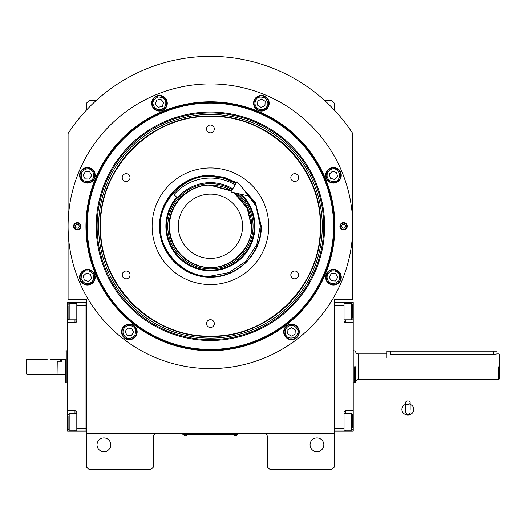 <?xml version="1.0" encoding="UTF-8"?>
<svg xmlns="http://www.w3.org/2000/svg" width="526" height="526" viewBox="0 0 526 526"><rect width="100%" height="100%" fill="white"/><g stroke="black" fill="none" stroke-linecap="round" stroke-linejoin="round"><path stroke-width="0.79" d="M334.398 366.773L334.398 361M334.398 433.812L334.398 299.735L352.768 299.735L352.768 133.519A169.891 169.891 0 0 0 68.084 133.519L68.084 299.735L86.448 299.735L86.448 433.812L334.398 433.812L334.398 466.871L331.643 469.626L270.114 469.626L267.359 466.871L267.359 436.567A2.755 2.755 0 0 0 264.604 433.812M86.448 433.812L86.448 466.871L89.203 469.626L150.732 469.626L153.487 466.871L153.487 436.567A2.755 2.755 0 0 1 156.242 433.812M323.838 444.832A6.891 6.891 0 0 0 316.954 437.941A6.891 6.891 0 0 0 310.064 444.832A6.891 6.891 0 0 0 316.954 451.716A6.891 6.891 0 0 0 323.838 444.832M86.448 366.773L86.448 372.586M110.789 444.832A6.891 6.891 0 0 0 103.898 437.941A6.891 6.891 0 0 0 97.014 444.832A6.891 6.891 0 0 0 103.898 451.716A6.891 6.891 0 0 0 110.789 444.832M352.768 133.519L349.665 128.923M71.188 128.923L68.084 133.519M86.448 110.105L86.448 103.208L89.203 100.453L96.258 100.453M324.595 100.453L331.643 100.453L334.398 103.208L334.398 110.105M237.055 434.68L235.221 434.68L237.976 434.68L237.976 433.812M183.791 434.68L235.221 434.726M235.221 433.812L235.221 434.68L185.632 434.68L185.632 433.812M182.877 433.812L182.877 434.68L185.632 434.726M184.159 434.726L187.098 434.726M233.754 434.726L236.687 434.726M334.904 226.265A124.478 124.478 0 0 1 210.426 350.743A124.478 124.478 0 0 1 85.948 226.265A124.478 124.478 0 0 1 210.426 101.788A124.478 124.478 0 0 1 334.904 226.265M334.398 226.265A123.972 123.972 0 0 1 210.426 350.244A123.972 123.972 0 0 1 86.448 226.265A123.972 123.972 0 0 1 210.426 102.294A123.972 123.972 0 0 1 334.398 226.265A123.972 123.972 0 0 0 210.426 102.294A123.972 123.972 0 0 0 86.448 226.265A123.972 123.972 0 0 0 210.426 350.244A123.972 123.972 0 0 0 334.398 226.265M197.723 368.042L214.733 368.542L225.575 367.799L220.828 368.226M200.025 368.226L197.217 367.996M68.084 226.265A142.342 142.342 0 0 0 210.426 368.608A142.342 142.342 0 0 0 352.768 226.265A142.342 142.342 0 0 0 210.426 83.923A142.342 142.342 0 0 0 68.084 226.265M347.259 226.265A3.675 3.675 0 0 1 343.583 229.941A3.675 3.675 0 0 1 339.908 226.265A3.675 3.675 0 0 1 343.583 222.597A3.675 3.675 0 0 1 347.259 226.265M80.938 226.265A3.675 3.675 0 0 1 77.269 229.941A3.675 3.675 0 0 1 73.594 226.265A3.675 3.675 0 0 1 77.269 222.597A3.675 3.675 0 0 1 80.938 226.265M341.256 175.309A7.805 7.805 0 0 0 333.445 167.505A7.805 7.805 0 0 0 325.64 175.309A7.805 7.805 0 0 0 333.445 183.114A7.805 7.805 0 0 0 341.256 175.309M269.187 103.247A7.805 7.805 0 0 0 261.383 95.436A7.805 7.805 0 0 0 253.578 103.247A7.805 7.805 0 0 0 261.383 111.052A7.805 7.805 0 0 0 269.187 103.247M167.275 103.247A7.805 7.805 0 0 0 159.47 95.436A7.805 7.805 0 0 0 151.666 103.247A7.805 7.805 0 0 0 159.47 111.052A7.805 7.805 0 0 0 167.275 103.247M95.206 175.309A7.805 7.805 0 0 0 87.401 167.505A7.805 7.805 0 0 0 79.597 175.309A7.805 7.805 0 0 0 87.401 183.114A7.805 7.805 0 0 0 95.206 175.309M95.206 277.222A7.805 7.805 0 0 0 87.401 269.417A7.805 7.805 0 0 0 79.597 277.222A7.805 7.805 0 0 0 87.401 285.033A7.805 7.805 0 0 0 95.206 277.222M137.168 331.906A7.805 7.805 0 0 0 129.363 324.101A7.805 7.805 0 0 0 121.559 331.906A7.805 7.805 0 0 0 129.363 339.717A7.805 7.805 0 0 0 137.168 331.906M299.294 331.906A7.805 7.805 0 0 0 291.489 324.101A7.805 7.805 0 0 0 283.678 331.906A7.805 7.805 0 0 0 291.489 339.717A7.805 7.805 0 0 0 299.294 331.906M341.256 277.222A7.805 7.805 0 0 0 333.445 269.417A7.805 7.805 0 0 0 325.64 277.222A7.805 7.805 0 0 0 333.445 285.033A7.805 7.805 0 0 0 341.256 277.222M210.426 349.448A123.183 123.183 0 0 0 333.602 226.265A123.183 123.183 0 0 0 210.426 103.089A123.183 123.183 0 0 0 87.244 226.265A123.183 123.183 0 0 0 210.426 349.448M96.212 226.265A114.214 114.214 0 0 0 210.426 340.48A114.214 114.214 0 0 0 324.641 226.265A114.214 114.214 0 0 0 210.426 112.051A114.214 114.214 0 0 0 96.212 226.265M97.113 226.265A113.314 113.314 0 0 1 210.426 112.952A113.314 113.314 0 0 1 323.74 226.265A113.314 113.314 0 0 1 210.426 339.579A113.314 113.314 0 0 1 97.113 226.265M98.572 226.265A111.854 111.854 0 0 1 210.426 114.412A111.854 111.854 0 0 1 322.28 226.265A111.854 111.854 0 0 1 210.426 338.119A111.854 111.854 0 0 1 98.572 226.265M100.223 226.265A110.197 110.197 0 0 1 210.426 116.068A110.197 110.197 0 0 1 320.623 226.265C322.142 167.38 269.312 114.55 210.426 116.068C151.541 114.55 98.71 167.38 100.223 226.265C98.71 285.151 151.541 337.981 210.426 336.469C269.312 337.981 322.142 285.151 320.623 226.265A110.197 110.197 0 0 1 210.426 336.469A110.197 110.197 0 0 1 100.223 226.265M320.255 226.265C321.767 167.577 269.115 114.924 210.426 116.437C151.738 114.924 99.079 167.577 100.597 226.265C99.085 284.954 151.738 337.613 210.426 336.094C269.115 337.613 321.767 284.954 320.255 226.265M239.415 184.455L255.498 202.668L261.304 226.265C262.001 253.453 237.614 277.846 210.426 277.143C183.239 277.846 158.852 253.453 159.549 226.265C158.852 199.078 183.239 174.691 210.426 175.388L223.951 177.223L236.503 182.581M240.481 185.671L255.531 203.542L260.935 226.265C261.632 253.256 237.417 277.472 210.426 276.775C183.436 277.472 159.22 253.256 159.917 226.265C159.22 199.275 183.436 175.066 210.426 175.756L223.852 177.578L236.312 182.897M210.426 284.579A58.314 58.314 0 0 1 152.113 226.265A58.314 58.314 0 0 1 210.426 167.952A58.314 58.314 0 0 1 268.74 226.265A58.314 58.314 0 0 1 210.426 284.579M294.724 271.035A3.906 3.906 0 0 0 290.825 274.94A3.906 3.906 0 0 0 294.724 278.839A3.906 3.906 0 0 0 298.63 274.94A3.906 3.906 0 0 0 294.724 271.035M294.724 173.692A3.906 3.906 0 0 0 290.825 177.597A3.906 3.906 0 0 0 294.724 181.496A3.906 3.906 0 0 0 298.63 177.597A3.906 3.906 0 0 0 294.724 173.692M210.426 125.024A3.906 3.906 0 0 0 206.521 128.923A3.906 3.906 0 0 0 210.426 132.828A3.906 3.906 0 0 0 214.325 128.923A3.906 3.906 0 0 0 210.426 125.024M126.122 173.692A3.906 3.906 0 0 0 122.223 177.597A3.906 3.906 0 0 0 126.122 181.496A3.906 3.906 0 0 0 130.027 177.597A3.906 3.906 0 0 0 126.122 173.692M126.122 271.035A3.906 3.906 0 0 0 122.223 274.94A3.906 3.906 0 0 0 126.122 278.839A3.906 3.906 0 0 0 130.027 274.94A3.906 3.906 0 0 0 126.122 271.035M210.426 319.709A3.906 3.906 0 0 0 206.521 323.608A3.906 3.906 0 0 0 210.426 327.514A3.906 3.906 0 0 0 214.325 323.608A3.906 3.906 0 0 0 210.426 319.709M328.04 273.75C326.291 277.235 326.935 280.194 329.973 282.633C332.333 284.586 335.299 283.935 338.856 280.7C340.322 276.111 339.678 273.152 336.923 271.817C333.438 270.062 330.479 270.712 328.04 273.75M327.264 273.257A7.344 7.344 122.7 0 0 329.48 283.409A7.344 7.344 -57.3 0 0 339.632 281.193A7.344 7.344 -57.3 0 0 337.416 271.041A7.344 7.344 122.7 0 0 327.264 273.257M337.685 277.426L335.739 273.658L331.505 273.454L329.21 277.024L331.156 280.792L335.391 280.996L337.685 277.426M327.165 176.677C328.395 180.379 330.939 182.016 334.819 181.588C337.863 181.299 339.5 178.748 339.73 173.942C337.521 169.661 334.97 168.024 332.077 169.03C328.375 170.253 326.738 172.804 327.165 176.677M326.271 176.874A7.344 7.344 77.7 0 0 335.009 182.489A7.344 7.344 -102.3 0 0 340.624 173.744A7.344 7.344 -102.3 0 0 331.88 168.129A7.344 7.344 77.7 0 0 326.271 176.874M336.587 172.456L332.544 171.167L329.407 174.021L330.308 178.163L334.352 179.451L337.488 176.598L336.587 172.456M257.911 108.652C261.396 110.407 264.354 109.756 266.794 106.719C268.74 104.358 268.096 101.4 264.854 97.836C260.271 96.37 257.306 97.014 255.971 99.769C254.222 103.254 254.867 106.213 257.911 108.652M257.411 109.428A7.344 7.344 32.7 0 0 267.563 107.212A7.344 7.344 -147.3 0 0 265.354 97.06A7.344 7.344 -147.3 0 0 255.202 99.276A7.344 7.344 32.7 0 0 257.411 109.428M261.58 99.006L257.812 100.953L257.615 105.187L261.185 107.482L264.953 105.535L265.15 101.301L261.58 99.006M160.838 109.526C164.539 108.303 166.177 105.752 165.749 101.873C165.46 98.829 162.909 97.192 158.096 96.962C153.822 99.171 152.185 101.722 153.184 104.615C154.414 108.317 156.965 109.954 160.838 109.526M161.035 110.421A7.344 7.344 -12.3 0 0 166.643 101.682A7.344 7.344 167.7 0 0 157.905 96.067A7.344 7.344 167.7 0 0 152.29 104.812A7.344 7.344 -12.3 0 0 161.035 110.421M156.616 100.104L155.321 104.148L158.181 107.284L162.324 106.383L163.612 102.34L160.759 99.204L156.616 100.104M92.813 178.781C94.562 175.296 93.917 172.337 90.88 169.898C88.519 167.952 85.554 168.596 81.997 171.838C80.531 176.42 81.175 179.386 83.93 180.72C87.415 182.469 90.373 181.825 92.813 178.781M93.589 179.281A7.344 7.344 -57.3 0 0 91.373 169.129A7.344 7.344 122.7 0 0 81.221 171.338A7.344 7.344 122.7 0 0 83.437 181.49A7.344 7.344 -57.3 0 0 93.589 179.281M83.167 175.112L85.113 178.879L89.348 179.077L91.642 175.506L89.696 171.739L85.455 171.542L83.167 175.112M93.687 275.854C92.458 272.152 89.907 270.515 86.034 270.943C82.99 271.232 81.352 273.783 81.122 278.596C83.332 282.87 85.883 284.507 88.776 283.507C92.471 282.278 94.108 279.727 93.687 275.854M94.581 275.657A7.344 7.344 -102.3 0 0 85.837 270.048A7.344 7.344 77.7 0 0 80.228 278.787A7.344 7.344 77.7 0 0 88.966 284.402A7.344 7.344 -102.3 0 0 94.581 275.657M84.265 280.082L88.309 281.371L91.445 278.517L90.538 274.368L86.501 273.079L83.364 275.933L84.265 280.082M288.537 326.199C285.283 328.336 284.362 331.222 285.776 334.858C286.841 337.725 289.734 338.645 294.435 337.62C297.999 334.378 298.919 331.492 297.197 328.96C295.06 325.699 292.173 324.779 288.537 326.199M288.116 325.377A7.344 7.344 152.7 0 0 284.96 335.279A7.344 7.344 -27.3 0 0 294.856 338.435A7.344 7.344 -27.3 0 0 298.018 328.54A7.344 7.344 152.7 0 0 288.116 325.377M295.053 334.201L295.257 329.96L291.687 327.672L287.919 329.618L287.715 333.852L291.286 336.147L295.053 334.201M123.952 328.434C122.203 331.919 122.847 334.878 125.892 337.317C128.252 339.27 131.211 338.619 134.774 335.384C136.234 330.795 135.59 327.836 132.835 326.501C129.357 324.746 126.391 325.397 123.952 328.434M123.183 327.941A7.344 7.344 122.7 0 0 125.392 338.093A7.344 7.344 -57.3 0 0 135.544 335.877A7.344 7.344 -57.3 0 0 133.334 325.725A7.344 7.344 122.7 0 0 123.183 327.941M133.604 332.11L131.658 328.336L127.417 328.139L125.129 331.709L127.075 335.476L131.309 335.68L133.604 332.11M80.412 226.265A3.143 3.143 0 0 1 77.269 229.408A3.143 3.143 0 0 1 74.127 226.265A3.143 3.143 0 0 1 77.269 223.123A3.143 3.143 0 0 1 80.412 226.265M75.336 226.265A1.926 1.926 0 0 0 77.269 228.192A1.926 1.926 0 0 0 79.196 226.265A1.926 1.926 0 0 0 77.269 224.339A1.926 1.926 0 0 0 75.336 226.265M340.44 226.265A3.143 3.143 0 0 1 343.583 223.123A3.143 3.143 0 0 1 346.726 226.265A3.143 3.143 0 0 1 343.583 229.408A3.143 3.143 0 0 1 340.44 226.265M345.51 226.265A1.926 1.926 0 0 0 343.583 224.339A1.926 1.926 0 0 0 341.657 226.265A1.926 1.926 0 0 0 343.583 228.192A1.926 1.926 0 0 0 345.51 226.265M231.433 191.07L210.426 185.277C198.434 183.627 169.997 195.928 169.438 226.265C169.997 256.609 198.434 268.904 210.426 267.261C230.704 269.088 253.249 246.549 251.415 226.265L247.108 207.974L233.866 192.641M226.601 188.242A41.324 41.324 0 0 1 231.604 190.78L210.426 184.942C188.341 184.37 168.53 204.187 169.102 226.265C168.53 248.351 188.341 268.161 210.426 267.589C232.505 268.161 252.322 248.351 251.75 226.265L247.246 207.507L234.714 192.832A41.324 41.324 0 0 1 239.369 196.77M210.426 258.411A32.139 32.139 0 0 0 242.565 226.265A32.139 32.139 0 0 0 210.426 194.127A32.139 32.139 0 0 0 178.281 226.265A32.139 32.139 0 0 0 210.426 258.411M235.983 183.442L223.215 178.064L210.426 176.394C185.75 174.165 158.326 201.59 160.555 226.265C158.326 250.941 185.75 278.366 210.426 276.137L228.784 272.639L245.688 261.534L256.793 244.623L260.298 226.265L256.07 206.166L242.815 188.341M176.729 197.145A44.539 44.539 0 0 0 210.426 270.805A44.539 44.539 0 0 0 241.519 194.383M240.145 194.068A43.816 43.816 0 0 1 210.426 270.081A43.816 43.816 0 0 1 177.269 197.618M232.282 189.643A42.645 42.645 0 0 0 167.781 226.265A42.645 42.645 0 0 0 250.521 240.803A42.645 42.645 0 0 0 237.752 193.522M210.216 184.942A41.324 41.324 0 0 0 202.747 185.658M201.977 185.816A41.324 41.324 0 0 0 194.975 187.94M194.252 188.242A41.324 41.324 0 0 0 187.795 191.688M187.144 192.128A41.324 41.324 0 0 0 181.483 196.77M180.931 197.322A41.324 41.324 0 0 0 176.282 202.983M175.848 203.634A41.324 41.324 0 0 0 172.396 210.091M172.101 210.814A41.324 41.324 0 0 0 169.97 217.823M169.819 218.592A41.324 41.324 0 0 0 169.102 225.878M169.102 226.66A41.324 41.324 0 0 0 169.819 233.945M169.97 234.714A41.324 41.324 0 0 0 175.848 248.897M176.282 249.554A41.324 41.324 0 0 0 180.931 255.209M181.483 255.761A41.324 41.324 0 0 0 187.144 260.409M187.795 260.843A41.324 41.324 0 0 0 225.878 264.598M210.637 184.942A41.324 41.324 0 0 1 218.099 185.658M218.875 185.816A41.324 41.324 0 0 1 225.878 187.94M239.922 197.322A41.324 41.324 0 0 1 244.564 202.983M245.004 203.634A41.324 41.324 0 0 1 248.456 210.091M248.752 210.814A41.324 41.324 0 0 1 250.876 217.823M251.034 218.592A41.324 41.324 0 0 1 251.75 225.976M251.75 226.555A41.324 41.324 0 0 1 251.034 233.945M250.876 234.714A41.324 41.324 0 0 1 248.752 241.717M248.456 242.44A41.324 41.324 0 0 1 245.004 248.897M244.564 249.554A41.324 41.324 0 0 1 239.922 255.209M239.369 255.761A41.324 41.324 0 0 1 233.708 260.409M233.057 260.843A41.324 41.324 0 0 1 226.601 264.295M334.398 431.05L353.229 431.057L353.229 410.852L345.878 410.852L345.878 413.699M334.858 428.302L344.043 428.302L344.043 431.057M344.043 428.302L344.043 412.686A1.834 1.834 0 0 1 345.878 410.852M353.229 410.852L353.229 322.694L345.878 322.694A1.834 1.834 0 0 1 344.043 320.853L344.043 305.244L334.858 305.244M334.398 302.483L344.043 302.489L344.043 305.244M344.043 302.489L345.878 302.489L345.878 303.311M353.229 322.694L353.229 302.489L345.878 302.489M353.229 371.514L353.229 364.183M344.043 303.311L351.664 303.311L352.768 304.416L352.768 317.572M351.664 303.311L351.664 319.841L344.043 319.841M334.858 302.483L334.858 431.05M344.043 413.699L351.664 413.699L352.768 414.804L352.768 427.967M351.664 413.699L351.664 430.235L352.768 429.131M74.975 303.311L74.975 302.489L67.624 302.489L67.624 322.694L74.975 322.694A1.834 1.834 0 0 0 76.809 320.853L76.809 305.244L85.994 305.244L85.994 428.302L76.809 428.302L76.809 412.686A1.834 1.834 0 0 0 74.975 410.852L67.624 410.852L67.624 419.117L68.084 419.117M86.448 431.05L76.809 431.057L76.809 428.302M67.624 322.694L67.624 410.852M76.809 431.057L74.975 431.057L74.975 430.235M67.624 419.117L67.624 431.057L74.975 431.057M74.975 302.489L86.448 302.483M76.809 305.244L76.809 302.489M67.624 362.033L67.624 369.364M85.994 431.05L85.994 302.483M76.809 430.235L69.189 430.235L68.084 429.131L68.084 415.967M69.189 430.235L69.189 413.699L68.084 414.804M76.809 319.841L69.189 319.841L68.084 318.736L68.084 305.58M69.189 319.841L69.189 303.311L68.084 304.416M499.7 378.707L499.7 366.773C499.7 351.368 499.7 351.368 499.7 366.773L499.7 378.707L498.779 379.627L358.278 379.627C356.602 379.792 355.688 380.712 355.523 382.382M390.417 351.158L390.417 354.452C385.683 353.867 385.683 353.867 390.417 354.452L493.27 354.452L496.945 353.913L496.945 351.158L386.748 351.158L386.748 357.588M355.523 366.773L355.523 366.773C355.523 346.47 355.523 346.47 355.523 366.773L355.523 382.507L353.229 382.843M354.603 366.773C354.603 346.042 354.603 346.042 354.603 366.773C354.603 346.042 354.603 346.042 354.603 366.773L354.603 382.843M498.779 366.773C498.779 350.185 498.779 350.185 498.779 366.773L498.779 379.627M499.7 366.773L499.7 354.833L498.779 353.913L496.945 353.913M57.064 373.933L57.249 361.263L61.654 361.263L61.654 359.422L65.329 359.422L65.329 382.507L65.329 359.422M67.624 350.704L66.25 350.881M67.624 382.843L66.25 382.843L66.25 350.704L65.329 351.033M66.25 350.993L66.25 364.479M66.25 369.068L66.25 382.843L65.329 382.507M407.867 404.527A2.295 1.795 0 0 0 410.162 402.732A2.295 1.795 0 0 0 407.867 400.93A2.295 1.795 0 0 0 405.572 402.732A2.295 1.795 0 0 0 407.867 404.527M410.162 409.478L410.162 402.732M405.572 404.356A5.97 5.549 180 0 0 404.474 404.908A5.97 5.549 180 0 0 402.166 411.128A5.97 5.549 180 0 0 407.867 415.027A5.97 5.549 180 0 0 413.567 411.128A5.97 5.549 180 0 0 411.26 404.908A5.97 5.549 180 0 0 410.162 404.356M232.781 188.808A43.619 43.619 0 0 0 177.42 197.75L173.948 194.745A48.214 48.214 0 0 1 235.135 184.869M249.732 196.251L230.901 191.964L237.016 181.713L249.732 196.251M34.105 359.791L31.81 359.422L47.879 359.791C50.844 359.389 50.844 359.389 47.879 359.791M50.174 359.422L60.28 359.422L60.28 361.263L57.064 361.263L57.064 374.118L26.76 374.118L26.3 373.657L26.3 360.119L26.76 359.422L26.3 360.119M26.76 374.118L26.76 359.422L31.81 359.422M353.229 419.117L352.768 419.117M345.878 430.235L345.878 431.057M353.229 314.43L352.768 314.43M345.878 319.841L345.878 322.694M67.624 314.43L68.084 314.43M74.975 322.694L74.975 319.841M74.975 413.699L74.975 410.852M386.748 353.913L358.278 353.913L358.278 379.627M493.27 351.158L493.27 354.452M184.159 434.936A1.742 1.742 0 0 0 187.098 434.936M233.754 434.936A1.742 1.742 0 0 0 236.687 434.936M352.768 318.736L351.664 319.841M344.043 430.235L351.664 430.235M76.809 413.699L69.189 413.699M76.809 303.311L69.189 303.311M355.523 351.033L353.229 350.704M358.278 353.913C356.602 353.755 355.688 352.834 355.523 351.158M57.249 374.118L65.329 374.118M405.572 402.732L405.572 412.686L407.867 414.981L410.162 412.686M405.572 404.205L404.474 404.908M405.572 409.478L405.572 412.686M410.162 404.205L411.26 404.908"/></g></svg>
